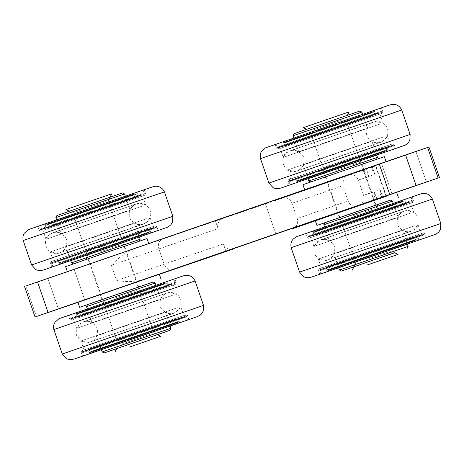 <?xml version="1.0" encoding="UTF-8"?>
<svg xmlns="http://www.w3.org/2000/svg" width="464" height="464" viewBox="0 0 464 464"><rect width="100%" height="100%" fill="white"/><g stroke="black" fill="none" stroke-linecap="round" stroke-linejoin="round"><path stroke-width="0.35" stroke-dasharray="2.32 1.74" d="M172.904 269.654C169.006 270.5 166.077 268.668 164.111 264.155L158.856 248.89L218.097 228.665L215.47 221.032L222.842 218.486C218.521 220.481 216.937 223.874 218.097 228.665L111.302 265.234L116.557 280.5L223.352 243.931C225.463 248.449 228.793 250.148 233.351 249.017C228.717 250.108 225.388 248.414 223.352 243.931L164.111 264.155L158.856 248.89C157.627 244.128 158.804 240.874 162.394 239.128L222.842 218.486C218.556 220.406 216.978 223.799 218.097 228.665L215.47 221.032L375.521 165.973L386.036 196.504L376.965 199.45L374.338 191.818C375.498 196.603 373.92 199.996 369.593 201.991L376.965 199.45L369.593 201.991C373.88 200.077 375.463 196.684 374.338 191.818L363.596 195.303C364.745 200.094 363.092 203.51 358.637 205.552L382.696 197.188L380.068 189.556L380.753 194.3L381.849 197.478L396.633 192.374L392.022 193.964L381.507 163.438L371.333 166.947L372.43 170.126L374.808 174.29L372.18 166.657L374.808 174.29L358.341 180.038L363.596 195.303L374.338 191.818L376.965 199.45L386.384 196.4L315.416 220.963L386.286 196.44L375.521 165.973L366.456 168.919L369.083 176.552C367.053 172.069 363.718 170.369 359.084 171.465L366.456 168.919L369.083 176.552L358.341 180.038L369.083 176.552C366.978 172.028 363.643 170.334 359.084 171.465L348.128 175.021C352.889 173.89 356.294 175.56 358.341 180.038L363.596 195.303L358.341 180.038M341.173 186.337L292.001 203.284L341.173 186.337M346.428 201.602L297.256 218.55L346.428 201.602M338.784 178.025L363.706 169.482L338.784 178.025M349.299 208.556L374.222 200.007L349.299 208.556M101.488 259.927L126.411 251.378L101.488 259.927M112.004 290.458L136.926 281.909L112.004 290.458M315.398 220.91L358.399 206.033L315.398 220.91M345.663 176.245L283.968 197.542L345.663 176.245M225.985 251.563L223.352 243.931L225.985 251.563M386.384 196.4L375.875 165.868L265.501 203.945L276.016 234.477L265.501 203.945L132.994 249.209C124.758 252.219 118.111 258.68 111.302 265.234L116.557 280.5C126.063 282.083 135.047 281.828 143.504 279.74L84.75 300.017L74.24 269.491L47.914 278.528L58.429 309.059L47.914 278.528L25.897 285.986L36.412 316.518L25.897 285.986L24.528 286.445L74.24 269.491L84.75 300.017L77.946 302.366L159.349 274.299M372.43 170.126L371.333 166.947L357.193 171.831C361.903 170.375 366.978 169.807 372.43 170.126M363.596 195.303L380.068 189.556L382.696 197.188L392.022 193.964L381.507 163.438L415.947 151.554L426.457 182.079L415.947 151.554L427.588 147.488L348.128 175.021M380.753 194.3L381.849 197.478L367.703 202.356C372.308 200.599 376.658 197.913 380.753 194.3M375.521 165.973L359.084 171.465M283.968 197.542L345.663 176.245L283.968 197.542M292.517 179.522L389.331 146.102L292.517 179.522M389.656 146.276L288.857 181.024L389.656 146.276M383.467 151.548L300.486 180.183L386.425 150.556L386.251 150.052L297.349 180.664L297.523 181.169L383.467 151.548M329.591 170.062L376.321 154.036L329.591 170.062M384.668 147.714L297.18 177.909L384.668 147.714L388.037 146.682L388.055 147.146L386.924 147.564L293.985 179.452L293.898 179.058L295.04 178.594L384.668 147.714M383.629 151.293L297.186 181.088L383.629 151.293M308.003 178.785L376.698 155.133M324.162 168.693L387.637 146.926L324.162 168.693M360.151 160.805L324.533 173.072M291.926 178.582L391.952 144.084L291.926 178.582M307.997 178.762L376.693 155.109L307.997 178.762M379.656 124.172L283.284 157.395L379.656 124.172M384.001 136.781L287.622 170.004L384.001 136.781M322.59 167.887L390.439 144.623L322.59 167.887M312.081 137.361L379.929 114.098L312.081 137.361M321.749 169.308L394.098 144.501L321.749 169.308M379.308 113.129L276.538 148.555L379.308 113.129M378.705 114.475L281.416 148.057L378.705 114.475M309.134 132.675L381.483 107.868L309.134 132.675M140.975 195.106L40.171 229.854L140.975 195.106M44.005 228.856L140.824 195.443L44.005 228.856M75.533 217.674L139.009 195.907L75.533 217.674M141.41 196.376L40.699 231.089C41.429 230.028 41.197 229.349 39.997 229.065L144.136 193.21C143.399 194.283 143.631 194.961 144.832 195.234L141.404 196.376M71.839 214.577L144.188 189.77L71.839 214.577M72.21 214.449L143.167 190.118L72.21 214.449M136.155 197.049L48.674 227.244L136.155 197.049M133.139 194.874L46.702 224.675L133.139 194.874M49.874 223.416L132.855 194.776L49.874 223.416M49.352 222.459L132.675 193.697L49.352 222.459M78.631 212.274L125.361 196.249L78.631 212.274M78.979 213.295L125.709 197.27L78.979 213.295M378.27 113.204L277.466 147.952L378.27 113.204M281.3 146.955L378.119 113.541L281.3 146.955M369.97 111.795L286.648 140.557L369.97 111.795C376.06 109.968 371.705 110.716 374.193 111.169L282.912 142.599L374.193 111.169L376.304 114.005L329.678 130.158L282.994 146.137L376.304 114.005L376.403 113.605L282.675 145.876L282.994 146.137L282.912 142.599C282.97 141.775 283.504 141.323 284.513 141.242L369.976 111.795M315.926 130.372L362.657 114.353L315.926 130.372M373.45 115.153L285.969 145.342L373.45 115.153M370.15 112.874L287.17 141.514L370.15 112.874M316.274 131.393L363.005 115.368L316.274 131.393M370.434 112.972L283.997 142.773L370.434 112.972M309.505 132.553L380.463 108.216L309.505 132.553M65.929 209.6L111.72 193.836M96.999 204.63L72.767 212.935L96.999 204.63M142.552 336.922L118.32 345.233L142.552 336.922M158.439 299.808L92.058 322.689L158.439 299.808M162.992 313.032L96.611 335.913L162.992 313.032M86.542 306.658L155.231 283.005M170.822 328.292L102.132 351.944M157.424 334.666L116.621 348.719M87.539 304.604L153.178 282.008M114.817 298.027L139.043 289.716L114.817 298.027M129.705 341.278L153.938 332.966L129.705 341.278M127.699 290.818L100.009 300.312L127.699 290.818M171.634 284.148L70.835 318.896L171.634 284.148M74.669 317.898L171.483 284.484L74.669 317.898M106.192 306.716L169.667 284.948L106.192 306.716M106.163 306.924L169.273 285.267L106.163 306.924M172.074 285.418L74.779 319L172.074 285.418M102.503 303.618L174.847 278.812L102.503 303.618M102.869 303.497L173.826 279.166L102.869 303.497M80.011 311.501L163.34 282.744L80.011 311.501M163.514 283.817L80.533 312.458L163.514 283.817M109.637 302.337L156.368 286.311L109.637 302.337M163.804 283.916L77.36 313.716L163.804 283.916M109.289 301.316L156.02 285.296L109.289 301.316M55.222 261.423L152.035 228.004L55.222 261.423M152.36 228.178L51.562 262.926L152.36 228.178M70.714 260.687L139.397 237.011M122.856 242.707L87.238 254.974M92.295 251.964L139.026 235.938L92.295 251.964M146.172 233.444L63.191 262.085L149.13 232.458L148.956 231.954L60.053 262.566L60.227 263.071L146.172 233.444M88.491 253.054L149.344 232.191L88.491 253.054M86.867 250.589L150.342 228.827L86.867 250.589M147.372 229.616L59.885 259.811L147.372 229.616L150.742 228.584L150.759 229.048L149.628 229.465L56.689 261.354L56.672 260.89L57.745 260.49L147.372 229.616M151.925 226.908L54.63 260.484L151.925 226.908C158.897 224.883 153.891 225.446 156.803 226.403L50.454 263.024L156.803 226.403L50.454 263.024L156.803 226.403L156.211 227.743L97.527 248.06L51.579 263.743L50.454 263.024C51.724 260.623 48.865 262.763 53.563 260.78L151.931 226.902M127.78 210.76L61.399 233.647L127.78 210.76M132.333 223.984L65.952 246.865L132.333 223.984M140.163 239.25L71.473 262.897M55.877 217.616L124.572 193.964M118.181 248.588L73.527 263.9L118.181 248.588M56.881 215.563L122.519 192.96M70.714 210.813L110.055 197.252L70.714 210.813M84.152 208.98L108.385 200.674L84.152 208.98M99.047 252.23L123.279 243.925L99.047 252.23M99.006 255.084L126.695 245.589L99.006 255.084M408.929 202.246L308.131 236.994L408.929 202.246M311.965 236.002L408.778 202.582L311.965 236.002M409.37 203.522L312.075 237.098L409.37 203.522M339.799 221.717L412.142 196.91L339.799 221.717M346.585 219.42L393.315 203.394L346.585 219.42M346.933 220.435L393.663 204.415L346.933 220.435M340.164 221.595L411.121 197.264L340.164 221.595M317.306 229.599L400.635 200.842L317.306 229.599M316.628 234.39L406.574 203.365L316.628 234.39M343.488 224.814L406.963 203.052L343.488 224.814M401.099 202.02L314.656 231.814L401.099 202.02M317.828 230.562L400.809 201.921L317.828 230.562M173.02 295.116L76.647 328.338L173.02 295.116M177.364 307.731L80.991 340.953L177.364 307.731M115.959 338.83L183.802 315.572L115.959 338.83M105.444 308.305L173.292 285.041L105.444 308.305M172.672 284.072L69.902 319.499L172.672 284.072M170.062 326.076L101.378 349.752M182.584 315.949L85.295 349.531L182.584 315.949C189.556 313.925 184.556 314.488 187.462 315.45L81.119 352.066L187.462 315.45L81.119 352.066L187.462 315.45L186.87 316.79L128.192 337.108L82.238 352.785L81.119 352.066C82.389 349.67 79.53 351.811 84.228 349.821L182.59 315.949M323.176 268.563L419.995 235.149L323.176 268.563M420.32 235.323L319.516 270.071L420.32 235.323M354.821 257.735L418.302 235.967L354.821 257.735M338.656 267.809L407.357 244.18M390.816 249.852L355.198 262.114M414.126 240.59L331.145 269.23L417.084 239.604L416.91 239.099L328.013 269.712L328.181 270.21L414.126 240.59M360.25 259.109L406.98 243.084L360.25 259.109M414.288 240.335L327.851 270.135L414.288 240.335M327.845 266.951L415.326 236.762L327.845 266.951M322.59 267.629L422.611 233.131L322.59 267.629M395.734 217.906L329.353 240.787L395.734 217.906M400.287 231.13L333.906 254.011L400.287 231.13M364.994 208.916L337.305 218.411L364.994 208.916M352.112 216.125L376.339 207.82L352.112 216.125M323.837 224.756L392.527 201.103M408.123 246.39L339.428 270.042M394.719 252.77L353.916 266.817M324.835 222.703L390.473 200.106M367.001 259.376L391.233 251.065L367.001 259.376M65.639 266.614L147.047 238.583M122.774 252.712L67.39 271.707L122.774 252.712M114.701 255.449L89.778 263.993L114.701 255.449M112.949 250.363L88.027 258.906L112.949 250.363M410.315 213.214L313.942 246.436L410.315 213.214M414.659 225.829L318.287 259.051L414.659 225.829M353.255 256.934L421.097 233.67L353.255 256.934M352.408 258.355L424.757 233.549L352.408 258.355M342.739 226.403L410.588 203.139L342.739 226.403M312.075 237.098L412.102 202.6L312.075 237.098M341.197 225.788L413.546 200.982L341.197 225.788M85.881 350.465L182.7 317.051L85.881 350.465M183.025 317.219L82.221 351.967L183.025 317.219M176.993 322.236L90.555 352.031L176.993 322.236M176.83 322.492L93.85 351.132L179.788 321.5L179.614 321.001L90.718 351.608L90.886 352.112L176.83 322.492M122.954 341.005L169.685 324.986L122.954 341.005M90.55 348.853L180.49 317.834L90.55 348.853M101.361 349.705L170.056 326.053L101.361 349.705M153.52 331.748L117.902 344.015M117.525 339.636L181.006 317.869L117.525 339.636M142.361 206.074L45.988 239.296L142.361 206.074M146.705 218.683L50.327 251.906L146.705 218.683M85.295 249.789L153.143 226.525L85.295 249.789M142.013 195.031L39.243 230.457L142.013 195.031M74.785 219.257L142.634 195.994L74.785 219.257M365.075 128.864L298.694 151.745L365.075 128.864M369.628 142.083L303.247 164.969L369.628 142.083M294.176 133.661L359.815 111.058M308.009 128.911L347.35 115.35L308.009 128.911M293.173 135.714L361.868 112.062M377.458 157.348L308.769 181.001M355.476 166.686L310.822 181.998L355.476 166.686M336.301 173.188L363.991 163.693L336.301 173.188M336.342 170.329L360.574 162.023L336.342 170.329M321.448 127.084L345.68 118.772L321.448 127.084M77.9 302.232L159.314 274.201M153.242 282.037L87.51 304.668M125.216 285.981L100.288 294.524L125.216 285.981M126.968 291.067L102.045 299.611L126.968 291.067M302.934 184.713L384.343 156.681M360.07 170.816L304.686 189.805L360.07 170.816M351.996 173.548L327.074 182.097L351.996 173.548M350.245 168.461L325.322 177.004L350.245 168.461M303.224 127.699L349.015 111.934M334.295 122.728L310.062 131.039L334.295 122.728M315.195 220.33L396.61 192.299M390.537 200.135L324.806 222.766M364.263 209.165L339.341 217.715L364.263 209.165M362.512 204.079L337.589 212.622L362.512 204.079M324.324 168.096L386.558 146.752L324.324 168.096M384.65 151.484L296.444 181.888L384.65 151.484M297.006 176.83L386.593 145.934L297.006 176.83M410.141 134.438L268.911 183.065M401.725 109.991L260.495 158.624M386.118 106.227L389.337 105.142M388.728 105.345L387.649 105.711M376.704 155.156L308.015 178.808L376.704 155.156M133.823 194.097L45.617 224.501L133.823 194.097M136.335 198.128L46.139 229.216L46.783 228.207L138.26 196.707L46.783 228.207L46.702 224.675C46.464 225.092 46.939 225.063 48.111 224.576L127.913 197.136L136.074 194.265L136.149 193.871L138.26 196.707L139.391 197.107L136.329 198.128M372.482 115.832L284.078 146.305L372.482 115.832M373.63 116.226L283.434 147.314L284.078 146.305L283.997 142.773L285.406 142.68L333.674 126.133L365.209 115.234L373.445 111.969L375.556 114.805L376.687 115.205L373.624 116.232M166.994 287.175L76.798 318.258L77.442 317.248L168.925 285.754L77.442 317.248L77.36 313.716C77.128 314.14 77.598 314.105 78.77 313.623L158.572 286.178L166.733 283.307L166.814 282.918L168.925 285.754L170.05 286.149L166.988 287.175M164.488 283.139L76.282 313.542L164.488 283.139M147.355 233.38L59.148 263.79L147.355 233.38M87.029 249.992L149.263 228.653L87.029 249.992M146.844 228.659L59.711 258.732L146.844 228.659M404.289 205.274L314.093 236.362L314.737 235.352L406.22 203.853L314.737 235.352L314.656 231.814L316.065 231.722L364.339 215.174L395.867 204.276L404.109 201.016L406.22 203.853L407.346 204.253L404.283 205.274M401.783 201.237L313.577 231.646L401.783 201.237M203.505 305.382L62.275 354.009M195.089 280.94L53.859 329.568M63.864 317.074L182.7 276.086M182.097 276.289L181.012 276.654M415.309 240.526L327.103 270.935L415.309 240.526M414.143 236.82L325.74 267.299L414.143 236.82M414.804 235.799L327.665 265.878L414.804 235.799M440.8 223.48L299.57 272.113M432.384 199.039L291.154 247.666M301.159 235.173L419.995 194.184M419.392 194.387L418.308 194.752M407.363 244.197L338.674 267.85L407.363 244.197M176.848 318.722L88.444 349.201L176.848 318.722M177.509 317.701L90.37 347.774L177.509 317.701M178.014 322.428L89.807 352.831L178.014 322.428M172.846 216.34L31.616 264.967M164.43 191.893L23.2 240.52M33.205 228.033L152.041 187.038M151.432 187.247L150.348 187.607M139.409 237.052L70.719 260.704L139.409 237.052M315.358 220.789L358.115 206.126L354.676 206.399L353.197 206.051C353.417 206.254 349.647 205.018 348.139 201.028L342.884 185.762L343.406 179.319L344.978 177.265L347.606 175.612L282.031 198.192L285.621 197.937C288.73 198.54 290.858 200.326 292.001 203.284L297.256 218.55C298.178 221.583 297.604 224.298 295.522 226.693L292.535 228.706M375.973 205.1L361.955 164.389M339.341 217.715L325.322 177.004M138.678 286.996L124.659 246.291M102.045 299.611L88.027 258.906M389.505 146.612L289.234 181.175L289.06 180.676L392.793 144.959L392.962 145.458L389.505 146.612M290.174 184.84L288.857 181.024L384.076 148.584C396.795 144.101 392.034 145.951 393.165 145.11L394.481 148.927M383.293 151.038C388.623 149.28 385.532 150.162 386.64 150.29L386.558 146.752L387.202 145.742L293.95 177.857L295.075 178.251L297.186 181.088C296.745 180.902 297.134 180.635 298.358 180.293L383.293 151.038M297.325 182.323L296.444 181.888L294.333 179.052L294.234 179.452L387.962 147.181L387.637 146.926L387.718 150.458L387.295 151.345M307.632 177.689L303.247 164.969C303.05 167.429 297.772 171.071 297.186 170.943L380.399 142.291L297.186 170.943C298.097 170.526 303.821 168.281 304.019 161.095C305.498 152.36 291.897 148.596 290.238 150.765L373.45 122.113C372.505 122.548 366.792 124.81 366.618 131.996C365.156 140.737 378.781 144.455 380.399 142.291C380.132 142.709 373.764 143.196 371.942 141.317L376.321 154.036M394.098 144.501C391.187 143.544 396.192 142.982 389.226 145.006L290.858 178.878C286.16 180.867 289.02 178.727 287.75 181.122L289.153 185.194L287.75 181.122L288.875 181.842L334.822 166.158L393.507 145.847L394.098 144.501L395.496 148.573L394.098 144.501M379.929 114.098L383.009 123.053L375.689 121.516L297.575 148.178L290.684 150.585L286.329 152.929L283.284 157.395L280.198 148.434M290.708 178.965L287.622 170.004L294.947 171.541L342.757 155.353L379.848 142.512L384.447 140.006L387.353 135.668L390.439 144.623M378.699 114.48L277.994 149.188C278.725 148.126 278.493 147.448 277.292 147.163L381.431 111.308C380.695 112.381 380.927 113.059 382.127 113.332L378.699 114.48M378.009 112.439L284.165 144.739L276.869 147.378L276.538 148.555L275.135 144.484L276.538 148.555L277.855 149.24L381.286 113.651L382.435 113.204L382.881 111.94C380.834 110.989 384.088 110.542 378.009 112.439M281.225 187.943L280.911 188.048M322.468 170.201L289.205 181.755C290.029 182.427 289.762 179.156 288.509 179.73L392.643 143.869C391.807 143.237 392.063 146.438 393.339 145.899L322.468 170.201M382.881 111.94L381.483 107.868L382.881 111.94M143.167 190.118L144.484 193.935C143.225 194.033 146.972 192.815 140.65 194.932L46.11 227.476L40.171 229.854L38.86 226.038M140.824 195.443L40.548 230.005L40.374 229.5L144.107 193.784L144.281 194.288L140.824 195.443M45.617 224.501L45.698 228.033L45.379 227.778L139.107 195.506L139.009 195.907L136.897 193.07C134.409 192.618 138.765 191.864 132.681 193.697L47.218 223.138C46.209 223.225 45.675 223.677 45.617 224.501M39.243 230.457L40.559 231.142L43.071 230.312L145.139 195.106L145.586 193.842L144.188 189.77L145.586 193.842C143.538 192.891 146.792 192.444 140.714 194.341L46.87 226.635L39.573 229.28L39.243 230.457L37.839 226.386L39.243 230.457M135.981 196.545L139.357 195.512L139.368 195.97L138.243 196.388L45.304 228.276L45.217 227.882L46.354 227.418L135.981 196.545M133.029 195.286L135.987 194.294L135.819 193.795L46.916 224.402L47.09 224.907L133.029 195.286M125.709 197.27L125.361 196.249M57.02 220.922L56.666 219.901M380.463 108.216L381.779 112.033C380.521 112.137 384.267 110.919 377.945 113.03L283.405 145.574L277.466 147.952L276.155 144.136M378.119 113.541L277.843 148.103L277.669 147.598L381.402 111.882L381.576 112.387L378.119 113.541M370.324 113.384L373.282 112.398L373.114 111.894L284.212 142.506L284.386 143.005L370.324 113.384M373.276 114.643C379.117 112.665 375.643 113.906 376.774 113.755L357.489 120.762L282.756 146.409L282.512 145.98L283.649 145.516L373.276 114.643M363.005 115.368L362.657 114.353M294.315 139.02L293.961 138.005M126.695 245.589L123.279 243.925L108.385 200.674L110.084 197.188M85.991 259.608L87.661 256.186L72.767 212.935L69.281 211.236M69.345 211.271L72.767 212.935L118.32 345.233L116.65 348.65L118.32 345.233L103.426 301.983L100.009 300.312M110.055 197.252L108.385 200.674L153.938 332.966L157.36 334.637L153.938 332.966L139.043 289.716L140.714 286.3M87.296 308.85L92.058 322.689C90.387 320.873 83.984 321.25 83.601 321.714L166.814 293.062C166.205 292.941 160.938 296.606 160.753 299.036L155.985 285.198M173.292 285.041L176.378 294.002L169.053 292.459L164.407 293.845L168.316 292.598L171.929 292.419L178.315 295.574L180.745 299.512L180.798 306.385L176.204 312.15L132.634 327.497L88.902 342.38L81.513 341.26L76.653 335.542L76.757 328.042L81.745 322.468L164.407 293.845L84.048 321.529L79.692 323.872L76.647 328.338L73.561 319.377M100.995 348.638L96.611 335.913C96.413 338.372 91.135 342.014 90.55 341.887L173.762 313.235C173.495 313.658 167.127 314.14 165.306 312.26L169.685 324.986M173.826 279.166L175.143 282.982C173.884 283.081 177.631 281.863 171.309 283.974L76.769 316.518L70.835 318.896L69.519 315.079M171.483 284.484L71.207 319.046L71.038 318.548L174.766 282.825L174.94 283.33L171.483 284.484M169.667 284.948L169.766 284.548L76.038 316.825L76.363 317.08L76.282 313.542C76.34 312.719 76.873 312.266 77.877 312.185L163.345 282.738C169.43 280.911 165.068 281.66 167.556 282.118L169.667 284.948M105.989 306.414L169.853 284.525C170.653 284.56 170.346 284.861 168.931 285.424L84.645 314.482L75.974 317.33L75.939 316.86L105.989 306.414M69.902 319.499L71.218 320.189L73.735 319.354L174.65 284.594L175.798 284.148L176.25 282.883L174.847 278.812L176.25 282.883C174.197 281.932 177.451 281.486 171.378 283.382L77.534 315.682L70.232 318.321L69.902 319.499L68.504 315.433L69.902 319.499M163.688 284.328L166.651 283.342L166.477 282.837L77.575 313.449L77.749 313.948L163.688 284.328M156.368 286.311L156.02 285.296M87.679 309.964L87.331 308.949M152.209 228.514L51.939 263.076L51.765 262.578L155.498 226.855L155.666 227.36L152.209 228.514M52.879 266.742L51.562 262.926L146.781 230.486C159.5 226.003 154.738 227.853 155.869 227.012L157.186 230.823M150 233.247L150.423 232.36L150.342 228.827L150.667 229.083L56.939 261.354L57.037 260.954L59.148 263.79L60.03 264.225M70.337 259.591L65.952 246.865C65.755 249.33 60.477 252.973 59.891 252.845L143.103 224.193C142.837 224.611 136.468 225.098 134.641 223.213L139.026 235.938M149.344 232.191L149.263 228.653L149.907 227.644L56.654 259.753L57.78 260.153L59.891 262.989C59.45 262.804 59.839 262.537 61.062 262.195L145.998 232.934C151.328 231.182 148.236 232.064 149.344 232.191M158.201 230.475L156.803 226.403L158.201 230.475M51.858 267.09L50.454 263.024L51.858 267.09M56.637 219.808L61.399 233.647C59.728 231.826 53.325 232.209 52.942 232.667L136.155 204.015C135.54 203.899 130.274 207.559 130.094 209.995L125.326 196.156M142.634 195.994L145.713 204.955L138.394 203.418L133.748 204.804C136.352 203.667 138.858 203.186 141.271 203.371C146.554 204.931 149.489 207.298 150.087 210.465C151.189 213.747 151.467 218.695 145.545 223.103L58.238 253.338C46.702 256.499 40.148 238.351 51.081 233.427L133.748 204.804L53.389 232.487L49.033 234.83L45.988 239.296L42.903 230.335M411.121 197.264L412.438 201.08C411.179 201.179 414.926 199.961 408.604 202.072L314.064 234.616L308.131 236.994L306.814 233.177M408.778 202.582L308.502 237.15L308.334 236.646L412.061 200.929L412.235 201.428L408.778 202.582M307.197 237.603L308.514 238.287L311.031 237.452L411.945 202.693L413.093 202.246L413.546 200.982L412.142 196.91L413.546 200.982C411.22 200.123 415.46 199.346 407.786 201.782L307.789 236.263L307.197 237.603L305.799 233.531L307.197 237.603M393.663 204.415L393.315 203.394M324.974 228.068L324.626 227.047M404.852 200.216C402.363 199.764 406.725 199.01 400.641 200.842L315.172 230.283C314.169 230.364 313.635 230.823 313.577 231.646L313.658 235.178L313.333 234.923L407.061 202.652L406.963 203.052L404.852 200.216M343.285 224.512L407.148 202.623C407.949 202.658 407.641 202.959 406.226 203.522L321.941 232.58L313.27 235.428L313.235 234.964L343.285 224.512M400.983 202.426L403.947 201.44L403.773 200.935L314.87 231.548L315.044 232.052L400.983 202.426M171.262 314.076L90.55 341.887C91.466 341.475 97.185 339.225 97.382 332.038C98.861 323.304 85.26 319.545 83.601 321.714L166.814 293.062C165.868 293.492 160.155 295.754 159.981 302.94C158.526 311.68 172.144 315.398 173.762 313.235L171.262 314.076M84.071 349.908L80.991 340.947L88.311 342.49L136.12 326.296L173.211 313.455L177.811 310.95L180.716 306.611L183.802 315.572M172.069 285.424L71.357 320.131C72.088 319.07 71.856 318.397 70.661 318.107L174.795 282.251C174.058 283.33 174.29 284.003 175.491 284.275L172.069 285.424M74.588 358.887L74.275 358.991M183.28 317.985L82.569 352.698C83.3 351.637 83.068 350.958 81.873 350.674L186.006 314.818C185.269 315.891 185.507 316.57 186.708 316.842L183.28 317.985M188.865 319.516L187.462 315.45L188.865 319.516M82.517 356.137L81.119 352.066L82.517 356.137M420.169 235.66L319.893 270.222L319.719 269.717L423.452 234.001L423.626 234.506L420.169 235.66M320.833 273.888L319.516 270.071L414.735 237.632C427.454 233.148 422.698 234.993 423.829 234.152L425.14 237.968M417.954 240.387L418.383 239.505L418.302 235.967L418.621 236.228L324.893 268.499L324.991 268.099L327.103 270.935L327.984 271.365M413.952 240.079C419.282 238.322 416.191 239.204 417.298 239.331L417.217 235.799L417.861 234.79L324.609 266.899L325.74 267.299L327.851 270.135C327.404 269.944 327.799 269.683 329.022 269.34L413.952 240.079M338.291 266.736L333.906 254.011C333.709 256.476 328.431 260.118 327.845 259.991L411.058 231.339C410.791 231.756 404.422 232.238 402.601 230.359L406.98 243.084M415.326 236.762L418.696 235.729L418.714 236.188L417.588 236.605L324.649 268.494L324.556 268.099L325.699 267.635L415.326 236.762M424.757 233.549C421.851 232.592 426.851 232.029 419.885 234.047L321.523 267.925C316.825 269.909 319.684 267.769 318.414 270.164L319.812 274.236L318.414 270.164L319.534 270.889L365.487 255.206L424.166 234.888L424.757 233.549L426.161 237.62L424.757 233.549M324.591 226.948L329.353 240.787C327.683 238.972 321.279 239.354 320.897 239.813L404.109 211.161C403.5 211.045 398.234 214.704 398.048 217.135L393.281 203.296M410.588 203.139L413.673 212.1L406.348 210.563L401.702 211.944L405.611 210.702L409.225 210.517L415.611 213.672L418.041 217.61L418.093 224.489L413.499 230.248L369.93 245.595L326.198 260.478L318.809 259.364L313.948 253.64L314.053 246.14L319.041 240.572L401.702 211.944L321.343 239.633L316.987 241.97L313.942 246.436L310.857 237.481M363.991 163.693L360.574 162.023L345.68 118.772L376.339 207.82L378.009 204.398M323.286 177.706L324.957 174.29L310.062 131.039L355.615 263.332L340.721 220.081L337.305 218.411M355.615 263.332L353.945 266.754L355.615 263.332M391.233 251.065L394.655 252.735L391.233 251.065M408.558 232.174L327.845 259.991C328.761 259.573 334.48 257.323 334.677 250.137C336.162 241.402 322.555 237.643 320.897 239.813L404.109 211.161C403.164 211.59 397.451 213.852 397.277 221.038C395.821 229.779 409.439 233.496 411.058 231.339L408.558 232.174M321.366 268.006L318.287 259.051L325.606 260.588L373.416 244.395L410.507 231.553L415.106 229.054L418.012 224.709L421.097 233.67M341.916 226.681L308.653 238.235C309.476 238.908 309.21 235.637 307.957 236.205L412.09 200.349C411.255 199.717 411.51 202.919 412.786 202.374L341.916 226.681M311.883 276.991L311.57 277.089M353.127 259.248L319.864 270.796C320.694 271.475 320.427 268.204 319.168 268.772L423.301 232.916C422.466 232.278 422.721 235.486 424.003 234.941L353.127 259.248M182.874 317.556L82.598 352.124L82.424 351.619L186.157 315.903L186.331 316.402L182.874 317.556M83.537 355.784L82.221 351.967L177.439 319.528C190.159 315.05 185.403 316.895 186.534 316.054L187.845 319.87M180.003 321.233L179.922 317.701L180.566 316.692L87.313 348.8L88.444 349.201L90.555 352.031C90.109 351.845 90.503 351.579 91.727 351.236L176.656 321.981C181.987 320.224 178.895 321.105 180.003 321.233M180.658 322.289L181.088 321.407L181.006 317.869L181.325 318.124L87.597 350.401L87.696 350.001L89.807 352.831L90.689 353.266M117.38 339.486L181.244 317.596C182.045 317.631 181.731 317.933 180.316 318.495L96.031 347.553L87.36 350.401L87.331 349.937L117.38 339.486M140.604 225.034L59.891 252.845C60.801 252.428 66.526 250.183 66.723 242.997C68.202 234.262 54.601 230.498 52.942 232.667L136.155 204.015C135.21 204.444 129.497 206.712 129.323 213.892C127.861 222.639 141.485 226.351 143.103 224.193L140.604 225.034M53.412 260.867L50.327 251.906L57.652 253.443L105.461 237.255L142.552 224.414L147.152 221.908L150.058 217.564L153.143 226.525M43.929 269.845L43.616 269.949M152.621 228.943L51.91 263.656C52.641 262.589 52.409 261.916 51.214 261.626L155.347 225.771C154.611 226.85 154.843 227.522 156.043 227.795L152.621 228.943M293.932 137.907L298.694 151.745C297.024 149.93 290.621 150.307 290.238 150.765L373.45 122.113C372.836 121.997 367.569 125.657 367.389 128.093L362.622 114.254M371.043 122.902L374.953 121.655C376.977 120.495 380.306 121.487 384.952 124.63C387.788 127.768 388.617 131.376 387.428 135.442C385.891 140.72 379.361 142.889 380.219 142.378L295.533 171.436C283.997 174.597 277.443 156.449 288.382 151.525L371.043 122.902"/><path stroke-width="0.7" d="M294.478 228.068L315.358 220.789L294.478 228.068M172.886 269.665L233.351 249.017L172.863 269.671M233.351 249.017L159.349 274.299M438.103 178.014L427.588 147.488L405.571 154.947L416.086 185.478L439.472 177.561L428.956 147.03L427.588 147.488L438.103 178.014L77.946 302.366L35.044 316.976L24.528 286.445M385.891 196.081L386.036 196.504L385.891 196.081M389.76 194.515L416.086 185.478L405.571 154.947L379.25 163.989L389.76 194.515L379.25 163.989L37.543 281.926L48.053 312.452L389.76 194.515M36.412 316.518L48.053 312.452L37.543 281.926L25.897 285.986L428.956 147.03M376.698 155.133L308.009 178.785M324.533 173.072L360.151 160.805M323.153 173.379L395.496 148.573L323.153 173.379M387.295 151.345L297.325 182.323M110.084 197.188L111.72 193.836L88.81 201.672L65.929 209.6L69.281 211.236M129.624 346.985L160.776 336.301L129.624 346.985M155.985 285.198L155.231 283.005L108.501 299.031L86.542 306.658L87.296 308.85M116.621 348.719L104.185 352.942L102.132 351.944L124.097 344.317L170.822 328.292L169.824 330.345L157.424 334.666M104.185 352.942L169.824 330.345M155.231 283.005L153.178 282.008L108.524 297.314L87.539 304.604L86.542 306.658M129.665 344.131L157.36 334.637L129.665 344.131M85.857 255.281L158.201 230.475L85.857 255.281M43.616 269.949L40.432 270.616L37.033 270.106L35.769 269.549L31.616 264.967L168.096 217.923L172.846 216.34L172.533 222.169L170.827 224.912L167.898 227.087L43.929 269.845M60.03 264.225L157.186 230.823L70.708 260.681M87.238 254.974L122.856 242.707M73.463 263.871L71.473 262.897L140.163 239.25L139.374 236.959M125.326 196.156L124.572 193.964L77.842 209.983L55.877 217.616L56.637 219.808M124.572 193.964L122.519 192.96L77.865 208.272L56.881 215.563L55.877 217.616M170.062 326.076L77.882 357.779L185.983 320.589L197.043 316.721L200.164 315.166L201.492 313.96L203.191 311.216L203.505 305.382L195.089 280.94C192.885 276.596 189.95 275.918 189.95 275.906L188.222 275.419C185.745 275.326 186.551 274.671 179.527 277.153L60.32 318.229L58.806 318.82L54.81 322.434C54.822 322.445 52.919 324.788 53.859 329.568L195.089 280.94M417.954 240.387L322.19 273.383L407.357 244.18M355.198 262.114L390.816 249.852M393.281 203.296L392.527 201.103L345.796 217.129L323.837 224.756L324.591 226.948M353.916 266.817L341.481 271.046L339.428 270.042L408.123 246.39L407.334 244.099M341.481 271.046L394.719 252.77M392.527 201.103L390.473 200.106L345.819 215.418L324.835 222.703L323.837 224.756M366.96 262.23L394.655 252.735L366.96 262.23M148.758 243.542L147.047 238.583L106.32 252.52L65.639 266.614L67.367 271.631M180.658 322.289L90.689 353.266M117.902 344.015L153.52 331.748M362.622 114.254L361.868 112.062L359.815 111.058L315.16 126.37L294.176 133.661L293.173 135.714L293.932 137.907M361.868 112.062L293.178 135.714M310.758 181.969L308.769 181.001L377.458 157.348L376.669 155.057M161.066 279.287L159.314 274.201L80.991 301.136L77.9 302.232L79.657 307.325L153.242 282.037M87.51 304.668L79.657 307.325M386.054 161.64L384.343 156.681L314.836 180.554L302.934 184.713L304.662 189.73M347.379 115.287L349.015 111.934L326.105 119.776L303.224 127.699L306.576 129.34M366.92 265.083L398.071 254.405L366.92 265.083M398.361 197.391L396.61 192.299L318.287 219.234L315.195 220.33L316.953 225.423L390.537 200.135M324.806 222.766L316.953 225.423M280.911 188.048L277.727 188.715L274.328 188.204L273.064 187.647L268.911 183.065L410.141 134.438L401.725 109.991C399.521 105.653 396.581 104.974 396.581 104.957L394.852 104.475C392.376 104.383 393.188 103.727 386.164 106.21L265.443 147.877L261.447 151.49C261.452 151.502 259.556 153.845 260.495 158.624L401.725 109.991M389.337 105.142L388.728 105.345M387.649 105.711L386.118 106.227M281.225 187.943L405.194 145.186L408.123 143.016L409.828 140.267L410.141 134.438M74.275 358.991L71.091 359.658L67.692 359.148L66.433 358.591L62.275 354.009L203.505 305.382M181.012 276.654L63.864 317.074M182.7 276.086L182.097 276.289M311.57 277.089L308.386 277.762L304.987 277.246L303.729 276.689L299.57 272.113L440.8 223.48L432.384 199.039C430.18 194.694 427.245 194.016 427.245 194.004L425.517 193.523C423.04 193.43 423.847 192.769 416.823 195.257L297.615 236.327L296.102 236.918L293.173 239.088L292.105 240.532C292.117 240.543 290.215 242.887 291.154 247.666L432.384 199.039M419.995 194.184L419.392 194.387M418.308 194.752L301.159 235.173M311.883 276.991L435.853 234.227L438.787 232.058L440.487 229.315L440.8 223.48M159.674 193.476L164.43 191.893C162.226 187.549 159.285 186.876 159.285 186.859L157.557 186.377C155.08 186.284 155.892 185.629 148.863 188.111L29.661 229.187L28.147 229.779L24.151 233.392C24.157 233.404 22.26 235.741 23.2 240.52L159.674 193.476M152.041 187.038L151.432 187.247M150.348 187.607L33.205 228.033M292.587 228.682L315.358 220.789M268.911 183.065L260.495 158.624M116.65 348.65L114.985 352.072M157.36 334.637L160.776 336.301M170.827 328.292L170.039 326.001M102.132 351.944L101.343 349.653M139.397 237.011L150 233.247M71.473 262.897L70.685 260.611M139.194 241.239L140.163 239.25M62.275 354.009L53.859 329.568M101.378 349.752L74.588 358.887M327.984 271.365L338.656 267.809M407.119 248.443L408.123 246.39M339.428 270.042L338.639 267.751M299.57 272.113L291.154 247.666M172.846 216.34L164.43 191.893M31.616 264.967L23.2 240.52M308.769 181.001L307.98 178.71M376.49 159.338L377.458 157.348M353.945 266.754L352.28 270.17M394.655 252.735L398.071 254.405"/></g></svg>

